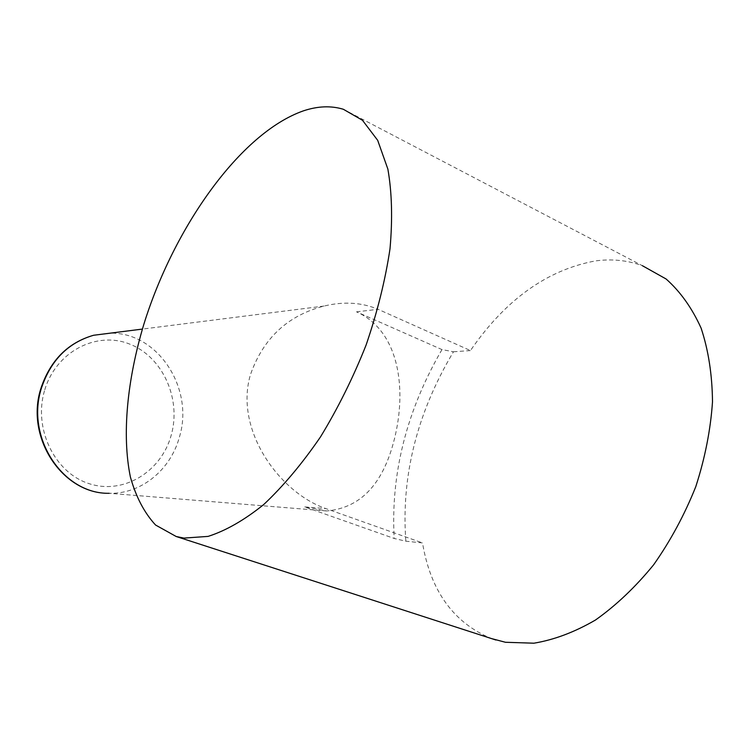 <?xml version="1.0" encoding="UTF-8"?>
<svg xmlns="http://www.w3.org/2000/svg" width="750" height="750" viewBox="0 0 750 750"><rect width="100%" height="100%" fill="white"/><g stroke="black" fill="none" stroke-linecap="round" stroke-linejoin="round"><path stroke-width="0.56" stroke-dasharray="3.75 2.81" d="M405.853 541.2C401.062 476.269 416.934 413.128 453.469 351.778L441.966 349.584L356.494 311.841C399.525 331.031 406.969 389.147 394.369 439.163C383.147 484.088 360.562 508.012 326.616 510.956L304.753 506.906L394.191 538.462L405.853 541.2L422.512 542.925C430.575 590.981 453.581 622.875 491.531 638.587M356.494 311.841L378.084 309.309C361.697 302.391 343.678 301.303 324.037 306.056C287.709 315.45 263.175 338.325 250.444 374.672C234.094 429.862 279.431 492.572 325.772 508.566L422.512 542.925M343.359 109.275L642.403 265.706C627.469 260.269 611.784 258.684 595.359 260.934C546.994 269.916 505.359 299.794 470.447 350.569L378.084 309.309M453.469 351.778L470.447 350.569M326.616 510.956L109.219 493.294C140.981 494.25 170.466 470.016 179.297 437.456C194.606 388.903 158.091 331.931 110.053 333.178M44.794 389.794C56.184 351.459 96.722 330.712 129.741 344.119C162.938 356.981 181.659 399.225 171.113 435.544C161.044 472.013 123.178 495.122 88.809 483.553C54.291 472.556 32.897 427.95 44.794 389.794M304.753 506.906L325.772 508.566M441.966 349.584C406.519 410.812 390.6 473.775 394.191 538.462M324.037 306.056L142.387 329.081"/><path stroke-width="1.12" d="M303.375 110.869C240.188 133.031 173.737 227.606 143.737 324.628C127.144 380.138 121.762 434.869 130.388 476.981C135.909 496.8 144.3 512.812 155.559 525.019L176.184 536.503L183.975 538.088L208.069 536.4C225.703 530.784 244.237 520.181 263.672 504.591C283.247 486.197 302.184 463.641 320.494 436.913C337.95 408.272 353.156 377.634 366.112 345C377.372 312.047 385.341 279.966 390.009 248.766C392.653 218.897 391.941 192.347 387.872 169.106L377.691 140.334L362.503 120.3L343.359 109.275C331.012 105.544 317.691 106.078 303.375 110.869M491.531 638.587L505.444 642.272L533.869 643.2C554.044 639.881 574.584 632.156 595.481 620.016C616.153 605.391 635.55 586.978 653.653 564.769C670.538 540.759 684.591 514.706 695.803 486.609C705.037 457.997 710.606 429.722 712.5 401.784C712.219 374.747 708.422 350.203 701.109 328.144C692.006 308.006 680.334 291.619 666.103 278.991L642.403 265.706M110.053 333.178L93.591 335.269C68.316 342.609 51 360.038 41.634 387.544C25.022 437.006 62.925 494.391 109.219 493.294C62.7 494.381 24.469 437.156 41.156 387.656C50.606 360.084 68.091 342.619 93.591 335.269L142.387 329.081M176.184 536.503L495.928 640.012"/></g></svg>
